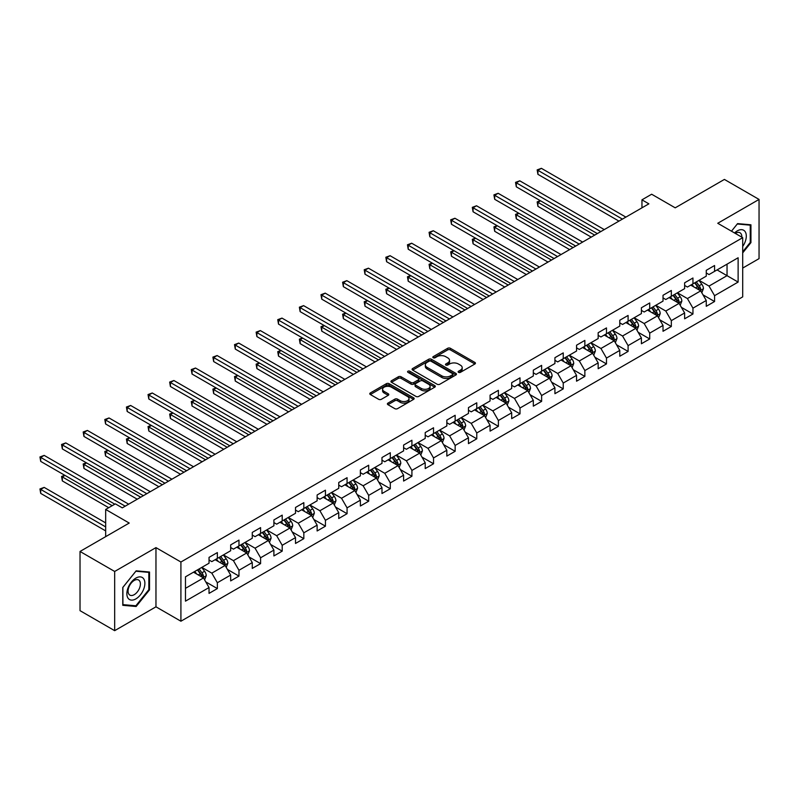 <?xml version="1.0" encoding="UTF-8"?>
<svg xmlns="http://www.w3.org/2000/svg" width="799" height="799" viewBox="0 0 799 799"><rect width="100%" height="100%" fill="white"/><g stroke="black" fill="none" stroke-linecap="round" stroke-linejoin="round"><path stroke-width="1.2" d="M458.516 372.344A1.348 0.779 0 0 0 460.424 372.344L474.876 364.004A1.928 1.109 0 0 0 475.435 363.215A1.928 1.109 0 0 0 474.876 362.436L450.386 348.294A1.928 1.109 0 0 0 447.67 348.294L433.218 356.644A1.348 0.779 0 0 0 432.818 357.193A1.348 0.779 0 0 0 433.218 357.742A1.348 0.779 0 0 0 435.125 357.742L436.993 356.664A6.152 3.556 0 0 1 445.692 356.664L447.74 357.842A6.152 3.556 0 0 1 449.537 360.349A6.152 3.556 0 0 1 447.74 362.866L445.872 363.945A1.348 0.779 0 0 0 445.472 364.494A1.348 0.779 0 0 0 445.872 365.043A1.348 0.779 0 0 0 447.77 365.043L449.637 363.964A6.152 3.556 0 0 1 458.346 363.964L460.384 365.143A6.152 3.556 0 0 1 462.192 367.66A6.152 3.556 0 0 1 460.384 370.167L458.516 371.245A1.348 0.779 0 0 0 458.127 371.795A1.348 0.779 0 0 0 458.516 372.344L458.516 371.245M387.954 403.115A1.928 1.109 0 0 0 387.395 403.894A1.928 1.109 0 0 0 387.954 404.684L394.826 408.649A1.928 1.109 0 0 0 397.542 408.649L413.592 399.38A1.928 1.109 0 0 0 414.162 398.601A1.928 1.109 0 0 0 413.592 397.812L389.113 383.68A1.928 1.109 0 0 0 386.396 383.68L370.337 392.948A1.928 1.109 0 0 0 369.777 393.727A1.928 1.109 0 0 0 370.337 394.516L378.636 399.3A1.928 1.109 0 0 0 381.363 399.3L388.224 395.335A1.928 1.109 0 0 0 388.793 394.556A1.928 1.109 0 0 0 388.224 393.767L384.109 391.39A5.144 2.966 0 0 1 382.601 389.293A5.144 2.966 0 0 1 385.787 386.546A5.144 2.966 0 0 1 391.39 387.195L407.51 396.494A5.144 2.966 0 0 1 409.018 398.601A5.144 2.966 0 0 1 405.842 401.338A5.144 2.966 0 0 1 400.229 400.699L397.542 399.15A1.928 1.109 0 0 0 394.826 399.15L387.954 403.115L387.954 404.684L394.826 400.748L394.826 399.15M742.7 268.074L759.05 258.636L759.05 199.43L724.403 179.425L675.215 207.83L651.654 194.227L641.957 199.83L648.878 203.835L122.297 507.854L115.366 503.859L105.668 509.452L105.668 536.658M114.666 571.465L114.666 630.671L155.965 606.821L155.965 547.615L114.666 571.465L80.03 551.46L129.218 523.055L105.668 509.452M155.965 547.615L180.914 562.017L742.7 237.673L742.7 296.878L180.914 621.222L180.914 562.017M759.05 199.43L717.752 223.271L742.7 237.673M437.123 384.229A1.928 1.109 0 0 0 439.849 384.229L455.899 374.961A1.928 1.109 0 0 0 456.459 374.172A1.928 1.109 0 0 0 455.899 373.393L431.41 359.25A1.928 1.109 0 0 0 428.693 359.25L412.644 368.519A1.928 1.109 0 0 0 412.084 369.308A1.928 1.109 0 0 0 412.644 370.087L437.123 384.229M408.489 372.644A1.348 0.779 0 0 1 409.857 372.833L409.857 371.225L434.746 385.597A1.928 1.109 0 0 1 435.315 386.386A1.928 1.109 0 0 1 434.746 387.175L418.696 396.434A1.928 1.109 0 0 1 415.979 396.434L391.49 382.302L398.361 378.366L398.361 376.768L391.49 380.733A1.928 1.109 0 0 0 390.931 381.513A1.928 1.109 0 0 0 391.49 382.302L391.49 380.733M398.361 378.366A1.928 1.109 0 0 1 401.078 378.366L401.078 376.768A1.928 1.109 0 0 0 398.361 376.768M401.078 376.768L411.016 382.501A1.928 1.109 0 0 0 413.732 382.501L418.286 379.865A1.928 1.109 0 0 0 418.856 379.086A1.928 1.109 0 0 0 418.286 378.297L407.949 372.324A1.348 0.779 0 0 1 407.56 371.775A1.348 0.779 0 0 1 408.389 371.066A1.348 0.779 0 0 1 409.857 371.225M114.666 630.671L80.03 610.666L80.03 551.46M205.782 581.902L217.358 588.583L217.358 582.741L230.661 575.06L230.661 580.903L238.971 576.099L238.971 570.266L252.274 562.576L252.274 568.419L260.594 563.625L260.594 557.782L273.897 550.102L273.897 555.944L282.207 551.14L282.207 545.298L295.51 537.617L295.51 543.46L303.83 538.656L303.83 532.823L317.133 525.143L317.133 530.975L325.443 526.181L325.443 520.339L338.746 512.658L338.746 518.501L347.066 513.697L347.066 507.854L360.369 500.174L360.369 506.017L368.679 501.213L368.679 495.38L381.982 487.7L381.982 493.532L390.302 488.738L390.302 482.896L403.605 475.215L403.605 481.058L411.914 476.254L411.914 470.411L425.218 462.731L425.218 468.574L433.537 463.77L433.537 457.937L446.841 450.256L446.841 456.089L455.15 451.295L455.15 445.452L468.454 437.772L468.454 443.615L476.773 438.811L476.773 432.968L490.077 425.288L490.077 431.13L498.386 426.326L498.386 420.494L511.69 412.813L511.69 418.646L520.009 413.852L520.009 408.009L533.313 400.329L533.313 406.172L541.622 401.368L541.622 395.525L554.925 387.845L554.925 393.687L563.245 388.883L563.245 383.051L576.548 375.37L576.548 381.203L584.858 376.409L584.858 370.566L598.161 362.886L598.161 368.729L606.481 363.925L606.481 358.082L619.784 350.401L619.784 356.244L628.094 351.44L628.094 345.607L641.397 337.927L641.397 343.76L649.717 338.966L649.717 333.123L663.02 325.443L663.02 331.285L671.33 326.481L671.33 320.639L684.633 312.958L684.633 318.801L692.953 313.997L692.953 308.164L706.256 300.484L706.256 306.317L714.566 301.523L714.566 295.68L738.126 282.077L738.126 257.757L727.04 264.159L727.04 275.675L738.126 282.077M217.358 588.583L209.038 593.387L209.038 587.545L185.478 601.148L185.478 576.818L209.038 563.225L209.038 557.382L217.358 552.578L217.358 558.421L230.661 550.741L230.661 544.898L238.971 540.094L238.971 545.937L252.274 538.256L252.274 532.414L260.594 527.62L260.594 533.462L273.897 525.782L273.897 519.939L282.207 515.135L282.207 520.978L295.51 513.298L295.51 507.455L303.83 502.651L303.83 508.494L317.133 500.813L317.133 494.971L325.443 490.177L325.443 496.019L338.746 488.339L338.746 482.496L347.066 477.692L347.066 483.535L360.369 475.854L360.369 470.012L368.679 465.218L368.679 471.05L381.982 463.37L381.982 457.527L390.302 452.733L390.302 458.576L403.605 450.896L403.605 445.053L411.914 440.249L411.914 446.092L425.218 438.411L425.218 432.569L433.537 427.775L433.537 433.607L446.841 425.927L446.841 420.094L455.15 415.29L455.15 421.133L468.454 413.453L468.454 407.61L476.773 402.806L476.773 408.649L490.077 400.968L490.077 395.125L498.386 390.331L498.386 396.164L511.69 388.484L511.69 382.651L520.009 377.847L520.009 383.69L533.313 376.009L533.313 370.167L541.622 365.363L541.622 371.205L554.925 363.525L554.925 357.682L563.245 352.888L563.245 358.721L576.548 351.041L576.548 345.208L584.858 340.404L584.858 346.247L598.161 338.566L598.161 332.724L606.481 327.92L606.481 333.762L619.784 326.082L619.784 320.239L628.094 315.445L628.094 321.278L641.397 313.598L641.397 307.765L649.717 302.961L649.717 308.804L663.02 301.123L663.02 295.28L671.33 290.476L671.33 296.319L684.633 288.639L684.633 282.796L692.953 278.002L692.953 283.835L706.256 276.154L706.256 270.322L714.566 265.518L714.566 271.36L738.126 257.757M215.141 559.699L225.118 565.462L211.815 573.143L201.837 567.38M209.038 560.019L211.815 561.617L217.358 558.421M211.815 573.143L217.358 582.741M225.118 565.462L230.661 575.06M236.754 547.215L246.731 552.978L233.428 560.658L223.45 554.896M230.661 547.535L233.428 549.143L238.971 545.937M233.428 560.658L238.971 570.266M246.731 552.978L252.274 562.576M258.377 534.741L268.354 540.504L255.051 548.184L245.073 542.421M252.274 535.06L255.051 536.658L260.594 533.462M255.051 548.184L260.594 557.782M268.354 540.504L273.897 550.102M279.99 522.256L289.967 528.019L276.664 535.7L266.686 529.937M273.897 522.576L276.664 524.174L282.207 520.978M276.664 535.7L282.207 545.298M289.967 528.019L295.51 537.617M301.613 509.772L311.59 515.535L298.287 523.215L288.309 517.452M295.51 510.092L298.287 511.7L303.83 508.494M298.287 523.215L303.83 532.823M311.59 515.535L317.133 525.143M323.225 497.298L333.203 503.06L319.9 510.741L309.922 504.978M317.133 497.617L319.9 499.215L325.443 496.019M319.9 510.741L325.443 520.339M333.203 503.06L338.746 512.658M344.848 484.813L354.826 490.576L341.523 498.256L331.545 492.494M338.746 485.133L341.523 486.731L347.066 483.535M341.523 498.256L347.066 507.854M354.826 490.576L360.369 500.174M366.461 472.329L376.439 478.092L363.136 485.772L353.158 480.009M360.369 472.658L363.136 474.256L368.679 471.05M363.136 485.772L368.679 495.38M376.439 478.092L381.982 487.7M388.084 459.854L398.062 465.617L384.758 473.298L374.781 467.535M381.982 460.174L384.758 461.772L390.302 458.576M384.758 473.298L390.302 482.896M398.062 465.617L403.605 475.215M409.697 447.37L419.675 453.133L406.371 460.813L396.394 455.05M403.605 447.69L406.371 449.288L411.914 446.092M406.371 460.813L411.914 470.411M419.675 453.133L425.218 462.731M431.32 434.886L441.298 440.649L427.994 448.329L418.017 442.576M425.218 435.215L427.994 436.813L433.537 433.607M427.994 448.329L433.537 457.937M441.298 440.649L446.841 450.256M452.933 422.411L462.911 428.174L449.607 435.854L439.63 430.092M446.841 422.731L449.607 424.329L455.15 421.133M449.607 435.854L455.15 445.452M462.911 428.174L468.454 437.772M474.556 409.927L484.534 415.69L471.23 423.37L461.253 417.607M468.454 410.247L471.23 411.845L476.773 408.649M471.23 423.37L476.773 432.968M484.534 415.69L490.077 425.288M496.169 397.453L506.147 403.205L492.843 410.886L482.866 405.133M490.077 397.772L492.843 399.37L498.386 396.164M492.843 410.886L498.386 420.494M506.147 403.205L511.69 412.813M517.792 384.968L527.769 390.731L514.466 398.411L504.489 392.649M511.69 385.288L514.466 386.886L520.009 383.69M514.466 398.411L520.009 408.009M527.769 390.731L533.313 400.329M539.405 372.484L549.382 378.247L536.079 385.927L526.102 380.164M533.313 372.803L536.079 374.401L541.622 371.205M536.079 385.927L541.622 395.525M549.382 378.247L554.925 387.845M561.028 360.009L571.005 365.762L557.702 373.443L547.724 367.69M554.925 360.329L557.702 361.927L563.245 358.721M557.702 373.443L563.245 383.051M571.005 365.762L576.548 375.37M582.641 347.525L592.618 353.288L579.315 360.968L569.337 355.205M576.548 347.845L579.315 349.443L584.858 346.247M579.315 360.968L584.858 370.566M592.618 353.288L598.161 362.886M604.264 335.041L614.241 340.803L600.938 348.484L590.96 342.721M598.161 335.36L600.938 336.958L606.481 333.762M600.938 348.484L606.481 358.082M614.241 340.803L619.784 350.401M625.877 322.566L635.854 328.319L622.551 335.999L612.573 330.247M619.784 322.886L622.551 324.484L628.094 321.278M622.551 335.999L628.094 345.607M635.854 328.319L641.397 337.927M647.5 310.082L657.477 315.845L644.174 323.525L634.196 317.762M641.397 310.402L644.174 312L649.717 308.804M644.174 323.525L649.717 333.123M657.477 315.845L663.02 325.443M669.113 297.598L679.09 303.36L665.787 311.041L655.809 305.278M663.02 297.917L665.787 299.515L671.33 296.319M665.787 311.041L671.33 320.639M679.09 303.36L684.633 312.958M690.736 285.123L700.713 290.876L687.41 298.556L677.432 292.804M684.633 285.443L687.41 287.041L692.953 283.835M687.41 298.556L692.953 308.164M700.713 290.876L706.256 300.484M717.063 269.922L727.04 275.675L709.023 286.082L699.045 280.319M706.256 272.958L709.023 274.556L714.566 271.36M709.023 286.082L714.566 295.68M155.965 606.821L180.914 621.222M641.957 199.83L641.957 207.83M185.478 588.344L203.495 577.947L193.518 572.184M203.495 577.947L209.038 587.545M703 294.841L714.566 301.523M681.377 307.325L692.953 313.997M659.764 319.8L671.33 326.481M638.141 332.284L649.717 338.966M616.528 344.769L628.094 351.44M594.905 357.243L606.481 363.925M573.292 369.727L584.858 376.409M551.67 382.212L563.245 388.883M530.057 394.686L541.622 401.368M508.434 407.17L520.009 413.852M486.821 419.655L498.386 426.326M465.198 432.129L476.773 438.811M443.585 444.614L455.15 451.295M421.962 457.088L433.537 463.77M400.349 469.572L411.914 476.254M378.726 482.057L390.302 488.738M357.113 494.531L368.679 501.213M335.49 507.015L347.066 513.697M313.877 519.5L325.443 526.181M292.254 531.974L303.83 538.656M270.641 544.459L282.207 551.14M249.018 556.943L260.594 563.625M227.405 569.417L238.971 576.099M742.7 252.883L750.94 242.626L750.94 224.799L737.567 223.61L731.475 231.191L737.297 224L750.251 225.158L750.251 242.437L742.7 251.825M122.776 605.302L136.15 606.491L149.523 589.862L149.523 572.024L136.15 570.836L122.776 587.465L122.776 605.302M750.251 242.227L750.94 242.626M148.834 589.452L149.523 589.862M134.741 605.682L136.15 606.491M459.055 372.534L460.384 371.765A6.152 3.556 0 0 0 462.192 369.258L462.192 367.66M449.537 360.349L449.537 361.957A6.152 3.556 0 0 1 447.74 364.464L446.401 365.233M474.876 362.436L474.876 364.004L450.386 349.902A1.928 1.109 0 0 0 447.67 349.902L433.757 357.932M455.899 373.393L455.899 374.961L431.41 360.858A1.928 1.109 0 0 0 428.693 360.858L412.674 370.107M452.494 374.721A1.348 0.779 0 0 0 452.893 374.172A1.348 0.779 0 0 0 452.494 373.622L431.011 361.218A1.348 0.779 0 0 0 429.103 361.218L427.125 362.356A6.152 3.556 0 0 0 425.328 364.873A6.152 3.556 0 0 0 427.125 367.38L441.817 375.86A6.152 3.556 0 0 0 450.526 375.86L452.494 374.721L452.494 376.329A1.348 0.779 0 0 0 452.893 375.77L452.893 374.172M425.328 364.873L425.328 366.471A6.152 3.556 0 0 0 427.125 368.978L427.125 367.38M452.494 376.329L450.526 377.468A6.152 3.556 0 0 1 441.817 377.468L427.125 368.978M401.078 378.366L411.016 384.099A1.928 1.109 0 0 0 413.732 384.099L418.286 381.473A1.928 1.109 0 0 0 418.856 380.684L418.856 379.086M409.857 372.833L434.726 387.185M421.313 388.444A5.144 2.966 0 0 0 426.926 389.093A5.144 2.966 0 0 0 430.102 386.346A5.144 2.966 0 0 0 428.594 384.249L422.911 380.963A1.928 1.109 0 0 0 420.194 380.963L415.64 383.6A1.928 1.109 0 0 0 415.071 384.379A1.928 1.109 0 0 0 415.64 385.168L421.313 388.444L421.313 390.052A5.144 2.966 0 0 0 426.926 390.691A5.144 2.966 0 0 0 430.102 387.944L430.102 386.346M415.071 384.379L415.071 385.987A1.928 1.109 0 0 0 415.64 386.766L415.64 385.168M421.313 390.052L415.64 386.766M409.018 398.601L409.018 400.199A5.144 2.966 0 0 1 405.842 402.946A5.144 2.966 0 0 1 400.229 402.297L397.542 400.748A1.928 1.109 0 0 0 394.826 400.748M382.601 389.293L382.601 390.891A5.144 2.966 0 0 0 384.109 392.988L384.109 391.39M388.224 393.767L388.224 395.335L384.109 392.988M413.592 397.812L413.592 399.38L389.113 385.278A1.928 1.109 0 0 0 386.396 385.278L370.366 394.526M701.802 292.774L703.45 288.619A5.194 2.996 -120 0 0 701.792 284.204L698.935 280.379M693.951 286.981L692.004 284.384M540.553 200.819L537.927 202.337L537.927 206.342L591.23 237.113M699.904 290.417L700.653 288.848A5.194 2.996 -120 0 0 699.165 285.722L696.299 281.907M695 282.656L698.176 286.891A2.647 1.528 60 0 1 698.656 287.69L700.653 288.848M694.641 282.866L697.497 286.681A5.194 2.996 60 0 1 698.985 289.807M537.927 206.342L537.158 201.897L594.696 235.116M537.158 201.897L540.254 200.639M622.411 219.116L537.927 170.337L541.392 168.329L625.877 217.108M618.945 221.113L537.927 174.332L537.927 170.337L537.158 169.897L541.392 168.329M537.927 174.332L537.158 169.897M742.7 246.472A12.734 7.351 120 0 0 745.097 241.977A12.734 7.351 120 0 0 744.298 230.701A12.734 7.351 120 0 0 734.541 232.968M749.392 224.659L750.251 225.158M741.812 237.163A8.719 5.034 120 0 0 740.014 232.779A8.719 5.034 120 0 0 735.32 233.418M135.87 598.9A12.734 7.351 120 0 0 144.879 583.3A12.734 7.351 120 0 0 135.87 578.106A12.734 7.351 120 0 0 126.861 593.707A12.734 7.351 120 0 0 135.87 598.9M134.232 594.676A8.719 5.034 120 0 0 139.925 586.995A8.719 5.034 120 0 0 138.597 580.004A8.719 5.034 120 0 0 134.232 580.434A8.719 5.034 120 0 0 128.539 588.124A8.719 5.034 120 0 0 129.867 595.105A8.719 5.034 120 0 0 134.232 594.676M122.916 587.345L135.87 571.225L148.834 572.384L148.834 589.662L135.87 605.782L122.916 604.623L122.886 587.325M147.975 571.884L148.834 572.384M680.189 305.258L681.837 301.103A5.194 2.996 -120 0 0 680.179 296.679L677.312 292.863M672.329 299.455L670.391 296.868M518.941 213.293L516.304 214.821L516.304 218.816L569.617 249.598M678.291 302.901L679.03 301.323A5.194 2.996 -120 0 0 677.542 298.207L674.686 294.382M673.387 295.131L676.553 299.375A2.647 1.528 60 0 1 677.033 300.174L679.03 301.323M673.018 295.34L675.884 299.166A5.194 2.996 60 0 1 677.372 302.282M516.304 218.816L515.545 214.382L573.083 247.6M515.545 214.382L518.631 213.123M658.566 317.742L660.214 313.588A5.194 2.996 -120 0 0 658.556 309.163L655.699 305.348M650.716 311.94L648.768 309.343M497.318 225.777L494.691 227.296L494.691 231.301L547.994 262.082M656.668 315.375L657.417 313.807A5.194 2.996 -120 0 0 655.929 310.681L653.063 306.866M651.764 307.615L654.94 311.85A2.647 1.528 60 0 1 655.42 312.659L657.417 313.807M651.405 307.825L654.261 311.64A5.194 2.996 60 0 1 655.749 314.766M494.691 231.301L493.922 226.856L551.46 260.075M493.922 226.856L497.018 225.598M600.798 231.59L516.304 182.811L519.769 180.814L604.264 229.593M597.332 233.598L516.304 186.816L516.304 182.811L515.545 182.372L519.769 180.814M516.304 186.816L515.545 182.372M579.175 244.075L494.691 195.296L498.157 193.298L582.641 242.077M575.709 246.072L494.691 199.301L494.691 195.296L493.922 194.856L498.157 193.298M494.691 199.301L493.922 194.856M636.953 330.217L638.601 326.062A5.194 2.996 -120 0 0 636.943 321.647L634.086 317.822M629.093 324.424L627.155 321.827M475.705 238.262L473.068 239.78L473.068 243.785L526.381 274.556M635.055 327.86L635.794 326.292A5.194 2.996 -120 0 0 634.306 323.166L631.45 319.35M630.151 320.099L633.317 324.334A2.647 1.528 60 0 1 633.797 325.133L635.794 326.292M629.782 320.309L632.648 324.124A5.194 2.996 60 0 1 634.136 327.25M473.068 243.785L472.309 239.34L529.847 272.559M472.309 239.34L475.395 238.082M615.33 342.701L616.978 338.546A5.194 2.996 -120 0 0 615.32 334.122L612.463 330.307M607.48 336.898L605.532 334.312M454.082 250.736L451.455 252.264L451.455 256.259L504.758 287.041M613.432 340.344L614.181 338.766A5.194 2.996 -120 0 0 612.693 335.64L609.827 331.825M608.528 332.574L611.704 336.818A2.647 1.528 60 0 1 612.184 337.617L614.181 338.766M608.169 332.784L611.025 336.609A5.194 2.996 60 0 1 612.513 339.725M451.455 256.259L450.686 251.825L508.224 285.043M450.686 251.825L453.782 250.566M593.717 355.185L595.365 351.031A5.194 2.996 -120 0 0 593.707 346.606L590.851 342.791M585.857 349.383L583.919 346.786M432.469 263.221L429.832 264.739L429.832 268.744L483.145 299.515M591.819 352.818L592.558 351.25A5.194 2.996 -120 0 0 591.07 348.124L588.214 344.309M586.915 345.058L590.081 349.293A2.647 1.528 60 0 1 590.561 350.102L592.558 351.25M586.546 345.268L589.412 349.083A5.194 2.996 60 0 1 590.9 352.209M429.832 268.744L429.073 264.299L486.611 297.518M429.073 264.299L432.159 263.041M557.562 256.559L473.068 207.78L476.534 205.772L561.028 254.551M554.097 258.556L473.068 211.775L473.068 207.78L472.309 207.34L476.534 205.772M473.068 211.775L472.309 207.34M535.939 269.033L451.455 220.254L454.921 218.257L539.405 267.036M532.474 271.041L451.455 224.259L451.455 220.254L450.686 219.815L454.921 218.257M451.455 224.259L450.686 219.815M514.326 281.518L429.832 232.739L433.298 230.741L517.792 279.52M510.861 283.515L429.832 236.744L429.832 232.739L429.073 232.299L433.298 230.741M429.832 236.744L429.073 232.299M572.094 367.66L573.742 363.505A5.194 2.996 -120 0 0 572.084 359.091L569.228 355.265M564.244 361.867L562.296 359.27M410.846 275.705L408.219 277.223L408.219 281.218L461.522 312M570.196 365.303L570.945 363.735A5.194 2.996 -120 0 0 569.457 360.609L566.591 356.793M565.293 357.543L568.469 361.777A2.647 1.528 60 0 1 568.948 362.576L570.945 363.735M564.933 357.752L567.789 361.567A5.194 2.996 60 0 1 569.278 364.694M408.219 281.218L407.45 276.784L464.988 310.002M407.45 276.784L410.546 275.525M492.703 294.002L408.219 245.223L411.685 243.216L496.169 291.995M489.238 296L408.219 249.218L408.219 245.223L407.45 244.784L411.685 243.216M408.219 249.218L407.45 244.784M550.481 380.144L552.129 375.989A5.194 2.996 -120 0 0 550.471 371.565L547.615 367.75M542.621 374.341L540.683 371.755M389.233 288.179L386.596 289.707L386.596 293.702L439.909 324.484M548.583 377.787L549.322 376.209A5.194 2.996 -120 0 0 547.834 373.083L544.978 369.268M543.68 370.017L546.846 374.252A2.647 1.528 60 0 1 547.325 375.061L549.322 376.209M543.31 370.227L546.176 374.052A5.194 2.996 60 0 1 547.665 377.168M386.596 293.702L385.837 289.268L443.375 322.486M385.837 289.268L388.923 288.01M471.09 306.476L386.596 257.697L390.062 255.7L474.556 304.479M467.625 308.484L386.596 261.702L386.596 257.697L385.837 257.258L390.062 255.7M386.596 261.702L385.837 257.258M528.858 392.619L530.506 388.474A5.194 2.996 -120 0 0 528.848 384.049L525.992 380.234M521.008 386.826L519.06 384.229M367.61 300.664L364.983 302.182L364.983 306.187L418.286 336.958M526.96 390.262L527.71 388.694A5.194 2.996 -120 0 0 526.221 385.567L523.355 381.752M522.057 382.501L525.233 386.736A2.647 1.528 60 0 1 525.712 387.545L527.71 388.694M521.697 382.711L524.553 386.526A5.194 2.996 60 0 1 526.042 389.652M364.983 306.187L364.214 301.742L421.752 334.961M364.214 301.742L367.31 300.484M449.467 318.961L364.983 270.182L368.449 268.184L452.933 316.963M446.002 320.958L364.983 274.187L364.983 270.182L364.214 269.742L368.449 268.184M364.983 274.187L364.214 269.742M507.245 405.103L508.893 400.948A5.194 2.996 -120 0 0 507.235 396.534L504.379 392.709M499.385 399.31L497.447 396.713M345.997 313.148L343.36 314.666L343.36 318.661L396.674 349.443M505.348 402.746L506.087 401.178A5.194 2.996 -120 0 0 504.598 398.052L501.742 394.237M500.444 394.986L503.61 399.22A2.647 1.528 60 0 1 504.089 400.019L506.087 401.178M500.074 395.195L502.941 399.011A5.194 2.996 60 0 1 504.429 402.137M343.36 318.661L342.601 314.227L400.139 347.445M342.601 314.227L345.687 312.968M427.855 331.445L343.36 282.666L346.826 280.659L431.32 329.438M424.389 333.443L343.36 286.661L343.36 282.666L342.601 282.227L346.826 280.659M343.36 286.661L342.601 282.227M485.622 417.587L487.27 413.433A5.194 2.996 -120 0 0 485.612 409.008L482.756 405.193M477.772 411.785L475.824 409.188M324.374 325.622L321.747 327.151L321.747 331.146L375.051 361.927M483.725 415.22L484.474 413.652A5.194 2.996 -120 0 0 482.986 410.526L480.119 406.711M478.821 407.46L481.997 411.695A2.647 1.528 60 0 1 482.476 412.504L484.474 413.652M478.461 407.67L481.318 411.495A5.194 2.996 60 0 1 482.806 414.611M321.747 331.146L320.978 326.711L378.516 359.93M320.978 326.711L324.074 325.453M406.232 343.92L321.747 295.141L325.213 293.143L409.697 341.922M402.766 345.927L321.747 299.146L321.747 295.141L320.978 294.701L325.213 293.143M321.747 299.146L320.978 294.701M464.009 430.062L465.657 425.917A5.194 2.996 -120 0 0 463.999 421.492L461.143 417.677M456.149 424.269L454.212 421.672M302.761 338.107L300.124 339.625L300.124 343.63L353.438 374.401M462.112 427.705L462.851 426.137A5.194 2.996 -120 0 0 461.363 423.011L458.506 419.195M457.208 419.944L460.374 424.179A2.647 1.528 60 0 1 460.853 424.988L462.851 426.137M456.838 420.154L459.705 423.969A5.194 2.996 60 0 1 461.193 427.095M300.124 343.63L299.365 339.185L356.903 372.404M299.365 339.185L302.451 337.927M384.619 356.404L300.124 307.625L303.59 305.627L388.084 354.406M381.153 358.401L300.124 311.62L300.124 307.625L299.365 307.186L303.59 305.627M300.124 311.62L299.365 307.186M442.386 442.546L444.034 438.391A5.194 2.996 -120 0 0 442.376 433.977L439.52 430.152M434.536 436.743L432.589 434.157M281.138 350.591L278.511 352.109L278.511 356.104L331.815 386.886M440.489 440.189L441.238 438.621A5.194 2.996 -120 0 0 439.75 435.495L436.883 431.67M435.585 432.429L438.761 436.663A2.647 1.528 60 0 1 439.24 437.462L441.238 438.621M435.225 432.639L438.082 436.454A5.194 2.996 60 0 1 439.57 439.58M278.511 356.104L277.742 351.67L335.28 384.888M277.742 351.67L280.839 350.411M362.996 368.888L278.511 320.109L281.977 318.102L366.461 366.881M359.53 370.886L278.511 324.104L278.511 320.109L277.742 319.67L281.977 318.102M278.511 324.104L277.742 319.67M420.773 455.031L422.421 450.876A5.194 2.996 -120 0 0 420.763 446.451L417.907 442.636M412.913 449.228L410.976 446.631M259.525 363.066L256.888 364.594L256.888 368.589L310.202 399.37M418.876 452.663L419.615 451.095A5.194 2.996 -120 0 0 418.127 447.969L415.27 444.154M413.972 444.903L417.138 449.138A2.647 1.528 60 0 1 417.617 449.947L419.615 451.095M413.602 445.113L416.469 448.938A5.194 2.996 60 0 1 417.957 452.054M256.888 368.589L256.129 364.154L313.667 397.363M256.129 364.154L259.216 362.896M341.383 381.363L256.888 332.584L260.354 330.586L344.848 379.365M337.917 383.37L256.888 336.589L256.888 332.584L256.129 332.144L260.354 330.586M256.888 336.589L256.129 332.144M399.15 467.505L400.798 463.36A5.194 2.996 -120 0 0 399.14 458.936L396.284 455.12M391.3 461.712L389.353 459.115M237.902 375.55L235.276 377.068L235.276 381.073L288.579 411.845M397.253 465.148L398.002 463.58A5.194 2.996 -120 0 0 396.514 460.454L393.647 456.638M392.349 457.388L395.525 461.622A2.647 1.528 60 0 1 396.004 462.431L398.002 463.58M391.989 457.597L394.846 461.413A5.194 2.996 60 0 1 396.334 464.539M235.276 381.073L234.507 376.629L292.044 409.847M234.507 376.629L237.603 375.37M319.76 393.847L235.276 345.068L238.741 343.071L323.225 391.85M316.294 395.845L235.276 349.063L235.276 345.068L234.507 344.629L238.741 343.071M235.276 349.063L234.507 344.629M377.537 479.989L379.185 475.834A5.194 2.996 -120 0 0 377.528 471.42L374.671 467.595M369.677 474.187L367.74 471.6M216.289 388.034L213.653 389.552L213.653 393.547L266.966 424.329M375.64 477.632L376.379 476.054A5.194 2.996 -120 0 0 374.891 472.938L372.034 469.113M370.736 469.872L373.902 474.107A2.647 1.528 60 0 1 374.381 474.906L376.379 476.054M370.366 470.082L373.233 473.897A5.194 2.996 60 0 1 374.721 477.023M213.653 393.547L212.894 389.113L270.432 422.331M212.894 389.113L215.98 387.855M298.147 406.331L213.653 357.553L217.118 355.545L301.613 404.324M294.681 408.329L213.653 361.548L213.653 357.553L212.894 357.113L217.118 355.545M213.653 361.548L212.894 357.113M355.915 492.474L357.562 488.319A5.194 2.996 -120 0 0 355.905 483.894L353.048 480.079M348.064 486.671L346.117 484.074M194.666 400.509L192.04 402.037L192.04 406.032L245.343 436.813M354.017 490.107L354.766 488.539A5.194 2.996 -120 0 0 353.278 485.412L350.411 481.597M349.113 482.346L352.289 486.581A2.647 1.528 60 0 1 352.768 487.39L354.766 488.539M348.754 482.556L351.61 486.381A5.194 2.996 60 0 1 353.098 489.497M192.04 406.032L191.271 401.587L248.809 434.806M191.271 401.587L194.367 400.339M276.524 418.806L192.04 370.027L195.505 368.029L279.99 416.808M273.058 420.813L192.04 374.032L192.04 370.027L191.271 369.587L195.505 368.029M192.04 374.032L191.271 369.587M334.302 504.948L335.95 500.803A5.194 2.996 -120 0 0 334.292 496.379L331.435 492.564M326.441 499.155L324.504 496.559M173.053 412.993L170.417 414.511L170.417 418.516L223.73 449.288M332.404 502.591L333.143 501.023A5.194 2.996 -120 0 0 331.655 497.897L328.798 494.082M327.5 494.831L330.666 499.065A2.647 1.528 60 0 1 331.156 499.874L333.143 501.023M327.131 495.04L329.997 498.856A5.194 2.996 60 0 1 331.485 501.982M170.417 418.516L169.658 414.072L227.196 447.29M169.658 414.072L172.744 412.813M254.911 431.29L170.417 382.511L173.882 380.514L258.377 429.293M251.445 433.288L170.417 386.506L170.417 382.511L169.658 382.072L173.882 380.514M170.417 386.506L169.658 382.072M312.679 517.432L314.327 513.278A5.194 2.996 -120 0 0 312.669 508.863L309.812 505.038M304.828 511.63L302.881 509.043M151.43 425.477L148.804 426.996L148.804 430.991L202.107 461.772M310.781 515.075L311.53 513.497A5.194 2.996 -120 0 0 310.042 510.381L307.176 506.556M305.877 507.315L309.053 511.55A2.647 1.528 60 0 1 309.533 512.349L311.53 513.497M305.518 507.525L308.374 511.34A5.194 2.996 60 0 1 309.862 514.466M148.804 430.991L148.035 426.556L205.573 459.775M148.035 426.556L151.131 425.298M233.288 443.775L148.804 394.996L152.269 392.988L236.754 441.767M229.822 445.772L148.804 398.991L148.804 394.996L148.035 394.556L152.269 392.988M148.804 398.991L148.035 394.556M291.066 529.917L292.714 525.762A5.194 2.996 -120 0 0 291.056 521.338L288.199 517.522M283.206 524.114L281.268 521.517M129.818 437.952L127.181 439.48L127.181 443.475L180.494 474.256M289.168 527.55L289.907 525.982A5.194 2.996 -120 0 0 288.419 522.856L285.563 519.04M284.264 519.789L287.43 524.024A2.647 1.528 60 0 1 287.92 524.833L289.907 525.982M283.895 519.999L286.761 523.824A5.194 2.996 60 0 1 288.249 526.941M127.181 443.475L126.422 439.031L183.96 472.249M126.422 439.031L129.508 437.782M211.675 456.249L127.181 407.47L130.646 405.473L215.141 454.251M208.209 458.256L127.181 411.475L127.181 407.47L126.422 407.031L130.646 405.473M127.181 411.475L126.422 407.031M269.443 542.391L271.091 538.246A5.194 2.996 -120 0 0 269.433 533.822L266.576 530.007M261.593 536.598L259.645 534.002M108.195 450.436L105.568 451.954L105.568 455.959L158.871 486.731M267.545 540.034L268.294 538.466A5.194 2.996 -120 0 0 266.806 535.34L263.94 531.525M262.641 532.274L265.817 536.509A2.647 1.528 60 0 1 266.297 537.318L268.294 538.466M262.282 532.484L265.138 536.299A5.194 2.996 60 0 1 266.626 539.425M105.568 455.959L104.799 451.515L162.337 484.733M104.799 451.515L107.895 450.256M190.052 468.733L105.568 419.954L109.034 417.957L193.518 466.736M186.586 470.731L105.568 423.949L105.568 419.954L104.799 419.515L109.034 417.957M105.568 423.949L104.799 419.515M247.83 554.876L249.478 550.721A5.194 2.996 -120 0 0 247.82 546.306L244.963 542.481M239.97 549.073L238.032 546.486M86.582 462.921L83.945 464.439L83.945 468.434L137.258 499.215M245.932 552.518L246.671 550.94A5.194 2.996 -120 0 0 245.183 547.824L242.327 543.999M241.028 544.758L244.194 548.993A2.647 1.528 60 0 1 244.684 549.792L246.671 550.94M240.659 544.968L243.525 548.783A5.194 2.996 60 0 1 245.013 551.909M83.945 468.434L83.186 463.999L140.724 497.218M83.186 463.999L86.272 462.741M168.439 481.218L83.945 432.439L87.411 430.431L171.905 479.21M164.974 483.215L83.945 436.434L83.945 432.439L83.186 431.989L87.411 430.431M83.945 436.434L83.186 431.989M226.207 567.36L227.855 563.205A5.194 2.996 -120 0 0 226.197 558.781L223.34 554.965M218.357 561.557L216.409 558.96M64.959 475.395L62.332 476.923L62.332 480.918L108.714 507.695M224.309 564.993L225.058 563.425A5.194 2.996 -120 0 0 223.57 560.299L220.704 556.484M219.405 557.233L222.581 561.467A2.647 1.528 60 0 1 223.061 562.276L225.058 563.425M219.046 557.442L221.902 561.258A5.194 2.996 60 0 1 223.39 564.384M62.332 480.918L61.563 476.474L112.18 505.697M61.563 476.474L64.659 475.225M146.816 493.692L62.332 444.913L65.798 442.916L150.282 491.695M143.351 495.7L62.332 448.918L62.332 444.913L61.563 444.474L65.798 442.916M62.332 448.918L61.563 444.474M204.594 579.834L206.242 575.689A5.194 2.996 -120 0 0 204.584 571.265L201.728 567.45M196.734 574.042L194.796 571.445M105.668 522.896L44.175 487.4L40.709 489.397L40.709 493.402L105.668 530.896M202.696 577.477L203.435 575.909A5.194 2.996 -120 0 0 201.947 572.783L199.091 568.968M197.792 569.717L200.958 573.952A2.647 1.528 60 0 1 201.448 574.761L203.435 575.909M197.423 569.927L200.289 573.742A5.194 2.996 60 0 1 201.777 576.868M40.709 493.402L39.95 488.958L105.668 526.901M39.95 488.958L44.175 487.4M125.203 506.176L40.709 457.398L44.175 455.4L128.669 504.179M114.806 504.179L40.709 461.393L40.709 457.398L39.95 456.958L44.175 455.4M40.709 461.393L39.95 456.958M460.384 371.765L460.384 370.167M445.872 365.043L445.872 363.945M447.74 364.464L447.74 362.866M433.218 357.742L433.218 356.644M447.67 349.902L447.67 348.294M450.386 349.902L450.386 348.294M412.644 370.087L412.644 368.519M428.693 360.858L428.693 359.25M431.41 360.858L431.41 359.25M441.817 377.468L441.817 375.86M450.526 377.468L450.526 375.86M411.016 384.099L411.016 382.501M413.732 384.099L413.732 382.501M418.286 381.473L418.286 379.865M434.746 387.175L434.746 385.597M397.542 400.748L397.542 399.15M400.229 402.297L400.229 400.699M370.337 394.516L370.337 392.948M386.396 385.278L386.396 383.68M389.113 385.278L389.113 383.68M700.194 290.586L703.42 288.719M699.165 285.722L701.792 284.204M695.47 287.85L697.497 286.681M678.581 303.061L681.797 301.203M677.542 298.207L680.179 296.679M673.847 300.334L675.884 299.166M656.958 315.545L660.184 313.687M655.929 310.681L658.556 309.163M652.234 312.818L654.261 311.64M635.345 328.029L638.561 326.162M634.306 323.166L636.943 321.647M630.611 325.293L632.648 324.124M613.722 340.504L616.948 338.646M612.693 335.64L615.32 334.122M608.998 337.777L611.025 336.609M592.109 352.988L595.325 351.131M591.07 348.124L593.707 346.606M587.375 350.262L589.412 349.083M570.486 365.473L573.712 363.605M569.457 360.609L572.084 359.091M565.762 362.736L567.789 361.567M548.873 377.947L552.089 376.089M547.834 373.083L550.471 371.565M544.139 375.22L546.176 374.052M527.25 390.431L530.476 388.574M526.221 385.567L528.848 384.049M522.526 387.705L524.553 386.526M505.637 402.916L508.853 401.048M504.598 398.052L507.235 396.534M500.903 400.179L502.941 399.011M484.014 415.39L487.24 413.532M482.986 410.526L485.612 409.008M479.29 412.664L481.318 411.495M462.401 427.874L465.617 426.017M461.363 423.011L463.999 421.492M457.667 425.148L459.705 423.969M440.778 440.359L444.004 438.491M439.75 435.495L442.376 433.977M436.054 437.622L438.082 436.454M419.165 452.833L422.381 450.976M418.127 447.969L420.763 446.451M414.431 450.107L416.469 448.938M397.542 465.318L400.768 463.46M396.514 460.454L399.14 458.936M392.818 462.591L394.846 461.413M375.929 477.802L379.145 475.934M374.891 472.938L377.528 471.42M371.195 475.065L373.233 473.897M354.307 490.276L357.533 488.419M353.278 485.412L355.905 483.894M349.582 487.55L351.61 486.381M332.694 502.761L335.91 500.903M331.655 497.897L334.292 496.379M327.96 500.034L329.997 498.856M311.071 515.245L314.297 513.377M310.042 510.381L312.669 508.863M306.347 512.509L308.374 511.34M289.458 527.72L292.674 525.862M288.419 522.856L291.056 521.338M284.724 524.993L286.761 523.824M267.835 540.204L271.061 538.346M266.806 535.34L269.433 533.822M263.111 537.477L265.138 536.299M246.222 552.688L249.438 550.821M245.183 547.824L247.82 546.306M241.488 549.952L243.525 548.783M224.599 565.163L227.825 563.305M223.57 560.299L226.197 558.781M219.875 562.436L221.902 561.258M202.986 577.647L206.202 575.789M201.947 572.783L204.584 571.265M198.252 574.92L200.289 573.742"/></g></svg>

